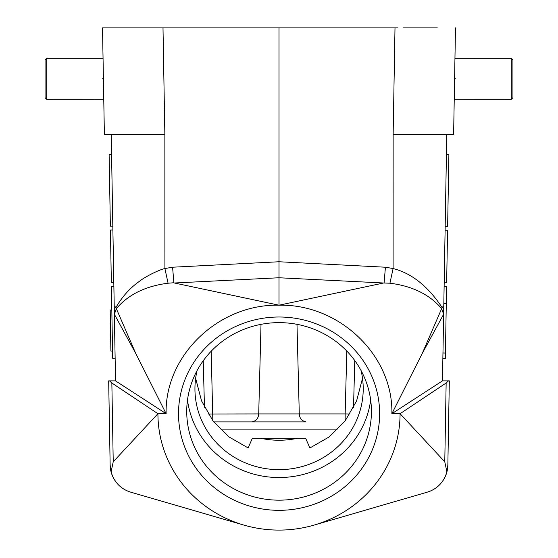 <?xml version="1.0" encoding="UTF-8"?>
<svg xmlns="http://www.w3.org/2000/svg" width="558" height="558" viewBox="0 0 558 558"><rect width="100%" height="100%" fill="white"/><g stroke="black" fill="none" stroke-linecap="round" stroke-linejoin="round"><path stroke-width="0.84" d="M403.42 27.9L437.305 27.9M453.347 134.611L393.139 134.611L395.001 27.9L102.519 27.9L104.381 134.611L111.147 134.611M150.862 27.9L105.455 27.9M413.624 27.9L414.113 27.9M430.755 27.9L430.309 27.9M398.035 27.9L301.369 27.9M448.89 154.573L446.428 154.531L446.777 134.611L443.777 306.07L442.02 307.381C427.909 286.191 411.602 273.239 393.097 268.538L385.418 267.219L279 261.758L279 277.758L383.611 282.997L279 305.205C339.41 303.796 393.334 355.627 391.869 413.701L400.079 413.701L444.775 461.794L446.909 471.929L447.851 465.114L449.323 380.87L447.851 465.114A28.73 28.73 88.8 0 1 441.364 482.803M443.638 314.273L441.657 308.644L442.02 307.381L443.743 308.476L442.473 380.87L449.323 380.87L448.499 380.87L446.149 382.983L400.079 413.701M443.777 306.07L443.701 310.722M447.635 226.388L448.89 154.573L447.635 226.388L445.172 226.346L446.428 154.531L444.119 286.617L446.581 286.659L446.288 303.65L445.326 358.473L442.864 358.431M443.77 306.837L443.756 307.639M443.694 311.238L443.652 313.408M453.619 134.611L455.481 27.9L453.619 134.611M454.596 78.776C454.135 105.246 454.135 105.246 454.596 78.776C455.056 52.312 455.056 52.312 454.596 78.776L455.481 78.797C455.481 105.309 455.481 105.309 455.481 78.797C455.481 52.278 455.481 52.278 455.481 78.797M426.989 492.24A28.73 28.73 88.8 0 0 437.584 486.625M277.549 530.086A121.086 116.392 0 0 1 244.069 525.141A121.086 116.392 0 0 1 157.928 413.708M242.995 524.827L130.851 492.198C120.87 489.115 114.285 482.356 111.091 471.929L113.225 461.794L157.921 413.701L166.131 413.701L135.685 353.291L116.343 308.651L114.362 314.273L114.257 308.483L115.98 307.395L114.223 306.084L111.223 134.611L164.861 134.611L162.999 27.9M111.091 471.929L110.149 465.114A28.73 28.73 -88.4 0 0 116.622 482.789A28.73 28.73 -88.4 0 1 110.149 465.114L108.677 380.87L115.527 380.87L114.362 314.273M120.43 486.639A28.73 28.73 -88.4 0 0 131.004 492.24A28.73 28.73 -88.4 0 1 120.43 486.639M114.278 309.544L111.223 134.611M114.244 307.632L114.237 306.914M164.861 134.611L164.903 268.538C159.895 269.472 145.485 276.384 138.984 281.63C129.798 288.207 122.125 296.8 115.98 307.395L116.343 308.651C128.249 294.582 145.492 286.101 168.077 283.213L173.873 282.746L172.582 267.212L164.903 268.538L168.077 283.213M112.828 226.136L111.572 154.322L112.828 226.136L110.365 226.178L109.11 154.364L110.365 226.178M113.811 282.564L112.89 229.987L110.428 230.029L111.349 282.606L113.811 282.564M114.348 313.568L114.264 308.483M114.251 307.653L114.237 306.858M114.223 306.084L113.874 286.407L111.412 286.456L112.667 358.271L111.412 286.456M110.149 465.114L108.677 380.87L115.527 380.87L166.131 413.701C164.666 355.634 218.583 303.796 279 305.205L279 277.758L174.389 282.997L279 305.205M173.873 282.746L174.389 282.997M109.501 380.87L111.851 382.983L157.921 413.701M400.072 413.708A121.086 116.392 -0 0 1 313.931 525.141A121.086 116.392 -0 0 1 280.451 530.086M277.549 530.079L280.451 530.079M279.077 510.326A100.559 96.66 0 0 1 178.518 413.666A100.559 96.66 0 0 1 279.077 317.007A100.559 96.66 0 0 1 379.628 413.666A100.559 96.66 0 0 1 279.077 510.326M315.005 524.827L427.149 492.198C437.13 489.115 443.715 482.356 446.909 471.929M383.611 282.997L389.923 283.213C412.425 286.066 429.667 294.547 441.657 308.644L422.315 353.291L391.869 413.701L442.473 380.87M384.12 282.746L385.418 267.219M172.582 267.212L279 261.758L279 27.9M393.139 134.611L393.097 268.538L389.923 283.213M279.077 500.17A92.349 88.771 0 0 1 186.728 411.399A92.349 88.771 0 0 1 279.077 322.636A92.349 88.771 0 0 1 371.426 411.399A92.349 88.771 0 0 1 279.077 500.17M187.481 400.086A92.349 88.771 180 0 0 279.077 477.543A92.349 88.771 180 0 0 370.672 400.086M197.114 370.505A84.139 80.882 180 0 0 194.937 388.78A84.139 80.882 180 0 0 279.07 469.655A84.139 80.882 180 0 0 363.216 388.78A84.139 80.882 180 0 0 361.04 370.505M362.512 378.345L356.59 400.93L345.151 420.92L329.171 436.935L309.899 447.976L305.679 438.33L297.261 438.33A84.139 80.882 0 0 1 279.077 440.241A84.139 80.882 0 0 1 260.893 438.33L252.321 438.33L248.129 447.921L228.899 436.872L212.961 420.865L201.55 400.888L195.642 378.345M309.899 447.976L305.679 438.33M260.893 438.33L297.261 438.33M252.321 438.33L248.129 447.921M296.989 324.317L299.283 413.917C299.562 418.207 301.745 420.871 305.847 421.911L213.77 421.911L305.847 421.911M208.232 414.001L258.717 413.917L261.011 324.351M345.158 420.906L345.158 413.917L258.717 413.917C258.438 418.207 256.248 420.871 252.153 421.911L213.77 421.911L252.153 421.911M204.458 407.284L203.245 360.747M354.762 360.545L353.528 407.598M111.823 309.941L110.184 309.969L110.54 330.524L110.903 351.045L112.542 351.017M102.519 78.797C102.519 105.267 102.519 105.267 102.519 78.797C102.519 52.319 102.519 52.319 102.519 78.797M46.698 58.269L45.058 59.915L45.058 97.671L46.698 99.317L46.698 58.269L102.519 58.269M511.302 58.269L512.942 59.915L512.942 97.671L511.302 99.317L511.302 58.269L454.951 58.262M444.189 282.767L446.651 282.815L447.565 230.238L445.103 230.189M114.432 314.398L135.685 353.291M113.225 461.794L111.851 382.983M446.149 382.983L444.775 461.794M422.315 353.291L443.561 314.398M337.241 429.904L220.905 429.904M212.842 420.711L211.196 351.212M346.804 351.059L345.158 413.917L349.922 414.001M109.11 154.364L111.572 154.322M112.667 358.271L115.129 358.222M111.823 309.976L110.184 310.004M103.76 99.296L46.698 99.317L45.058 97.671M512.942 97.671L511.302 99.317L454.24 99.296M442.961 352.984L445.424 353.026M443.826 303.608L446.288 303.65"/></g></svg>
